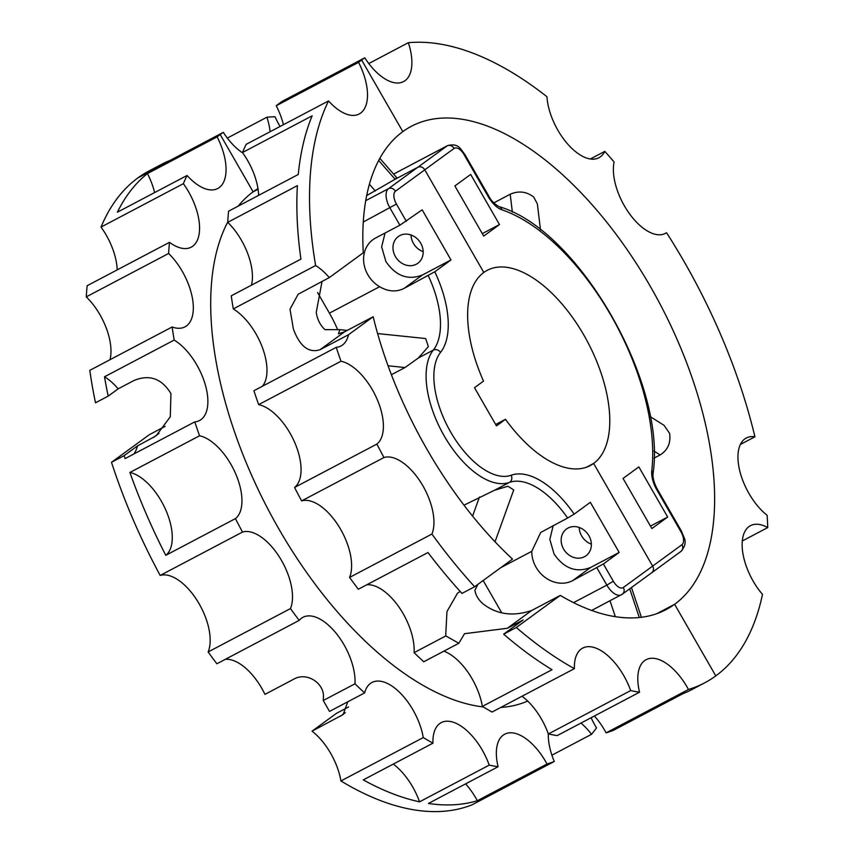 <?xml version="1.0" encoding="UTF-8"?>
<svg xmlns="http://www.w3.org/2000/svg" width="854" height="854" viewBox="0 0 854 854"><rect width="100%" height="100%" fill="white"/><g stroke="black" fill="none" stroke-linecap="round" stroke-linejoin="round"><path stroke-width="1.28" d="M740.386 444.454L754.925 436.789A355.947 178.7 62.2 0 0 684.214 261.783A355.947 178.7 62.2 0 0 666.547 232.715L664.263 233.911M590.36 158.983L604.792 151.382A355.947 178.7 62.2 0 1 614.101 161.961A46.906 23.549 62.2 0 0 629.334 213.543A46.906 23.549 62.2 0 0 665.437 233.377A46.906 23.549 62.2 0 0 666.547 232.715M368.779 63.548L408.34 42.7A355.947 178.7 62.2 0 1 546.955 96.737A46.906 23.549 62.2 0 0 566.96 143.205A46.906 23.549 62.2 0 0 598.932 157.755A46.906 23.549 62.2 0 0 604.792 151.382M408.34 42.7A46.906 23.549 62.2 0 1 403.558 81.589A46.906 23.549 62.2 0 1 364.786 57.816L282.45 101.199A355.947 178.7 62.2 0 0 279.301 103.398L361.637 60.015A355.947 178.7 62.2 0 0 358.573 62.353L276.237 105.736A46.906 23.549 62.2 0 1 283.411 124.716M493.836 202.868L510.201 194.242L512.368 212.123M742.318 540.966L767.725 527.58A46.906 23.549 62.2 0 0 750.485 525.658A46.906 23.549 62.2 0 0 762.494 594.395A355.947 178.7 62.2 0 1 715.791 675.898L674.607 604.29A273.163 137.142 62.2 0 0 650.374 286.474A273.163 137.142 62.2 0 0 411.372 126.285A273.163 137.142 62.2 0 0 402.821 131.623L361.637 60.015A355.947 178.7 62.2 0 1 364.786 57.816M767.725 527.58A355.947 178.7 62.2 0 0 767.138 515.314A46.906 23.549 62.2 0 1 740.194 472.55A46.906 23.549 62.2 0 1 746.279 438.017A46.906 23.549 62.2 0 1 754.925 436.789M510.201 194.242C518.591 190.559 526.416 191.488 533.686 197.028L537.358 203.839L540.507 229.907M664.092 425.377L669.589 433.352C670.966 442.863 667.817 450.058 660.121 454.947L654.004 458.171M667.668 517.044L638.845 466.914L623.057 478.432L651.88 528.562L667.668 517.044L650.47 526.107M499.483 224.559L483.695 236.078L454.872 185.948L470.661 174.429L499.483 224.559L482.286 233.622M379.849 158.353L396.747 177.675L395.114 179.233L417.809 167.277A5.519 4.761 53.9 0 1 424.78 169.818L454.104 148.425A5.519 4.761 53.9 0 0 447.133 145.874L393.598 174.077L447.656 145.554A16.557 8.316 -117.8 0 0 447.133 145.874L417.809 167.277A5.519 4.761 53.9 0 1 424.78 169.818L483.802 272.469L424.78 169.818L395.455 191.221A11.038 5.54 62.2 0 0 396.437 204.063L363.292 221.987M399.896 225.21L422.164 209.817L450.987 259.947L434.782 271.775L403.995 288.46C396.203 292.217 388.079 291.641 379.614 286.709A28.972 24.99 -126.1 0 1 367.861 274.753A28.972 24.99 -126.1 0 1 372.942 239.664A28.972 24.99 -126.1 0 1 375.611 238.01L399.896 225.21L389.958 207.928A16.557 8.316 -117.8 0 1 388.485 188.67L417.809 167.277L395.114 179.233L378.696 160.477L395.114 179.233L366.686 195.587M413.453 243.411A16.557 14.283 -126.1 0 0 423.178 251.652A16.557 14.283 -126.1 0 1 413.453 243.411A16.557 14.283 -126.1 0 1 411.02 234.989A16.557 14.283 -126.1 0 0 413.453 243.411M704.646 682.858L691.975 689.53A355.947 178.7 62.2 0 1 683.061 693.629L613.385 730.341A355.947 178.7 62.2 0 1 606.126 732.86L688.452 689.477A355.947 178.7 62.2 0 0 704.646 682.858A355.947 178.7 62.2 0 0 715.791 675.898L674.607 604.29L656.811 613.663L674.607 604.29A273.163 137.142 62.2 0 1 666.056 609.628A273.163 137.142 62.2 0 1 560.299 595.398L516.307 627.487A355.947 178.7 62.2 0 0 574.39 668.65L492.053 712.033A355.947 178.7 62.2 0 1 482.361 706.418A46.906 23.549 62.2 0 0 443.845 651.175M639.304 617.517L629.718 588.801L639.304 617.517M593.615 463.444A110.369 55.414 62.2 0 0 585.812 338.558A110.369 55.414 62.2 0 0 487.26 270.312A110.369 55.414 62.2 0 0 483.802 272.469A110.369 55.414 62.2 0 0 483.524 381.119L474.504 387.705L496.462 425.89L505.493 419.314A110.369 55.414 62.2 0 0 590.167 465.601A110.369 55.414 62.2 0 0 593.615 463.444L586.431 467.234L593.615 463.444L652.648 566.095L593.615 463.444M651.164 573.087A5.519 4.761 -126.1 0 0 651.677 572.778A5.519 4.761 -126.1 0 0 652.648 566.095L623.324 587.488A5.519 4.761 -126.1 0 1 622.352 594.17A5.519 4.761 -126.1 0 1 621.84 594.491A16.557 8.316 -117.8 0 1 621.328 594.811A16.557 8.316 -117.8 0 1 606.842 585.107L573.546 602.646M581.638 535.896A16.557 14.283 -126.1 0 0 591.363 544.137A16.557 14.283 -126.1 0 1 581.638 535.896A16.557 14.283 -126.1 0 1 579.204 527.473A16.557 14.283 -126.1 0 0 581.638 535.896M170.117 160.392A355.947 178.7 62.2 0 0 161.662 164.299A355.947 178.7 62.2 0 0 153.667 169.06L223.332 132.349A46.906 23.549 62.2 0 0 242.782 152.962M270.142 131.708A46.906 23.549 62.2 0 0 266.886 117.233L227.324 138.081M257.961 188.595A289.719 145.458 62.2 0 0 253.136 191.84L258.068 189.236L253.136 191.84L220.193 134.548A355.947 178.7 62.2 0 0 217.119 136.875A46.906 23.549 62.2 0 1 217.717 188.52A46.906 23.549 62.2 0 1 187.069 175.476A355.947 178.7 62.2 0 0 183.364 183.685A46.906 23.549 62.2 0 1 191.221 247.169A46.906 23.549 62.2 0 1 169.487 242.333A355.947 178.7 62.2 0 0 168.612 253.478A46.906 23.549 62.2 0 1 191.851 295.463A46.906 23.549 62.2 0 1 184.976 326.858A46.906 23.549 62.2 0 1 172.134 326.975A355.947 178.7 62.2 0 0 174.173 340.073A46.906 23.549 62.2 0 1 204.704 382.784A46.906 23.549 62.2 0 1 199.537 420.51A46.906 23.549 62.2 0 1 194.787 421.876A355.947 178.7 62.2 0 0 199.558 435.764L129.893 472.475A355.947 178.7 62.2 0 0 165.772 555.324L235.437 518.613A355.947 178.7 62.2 0 0 242.515 532.053L160.178 575.436A46.906 23.549 62.2 0 1 197.349 600.81A46.906 23.549 62.2 0 1 208.13 651.965L290.467 608.582A46.906 23.549 62.2 0 0 279.685 557.427A46.906 23.549 62.2 0 0 242.515 532.053M161.662 164.299L149.002 170.971A355.947 178.7 62.2 0 0 137.857 177.931L220.193 134.548A355.947 178.7 62.2 0 1 223.332 132.349M266.886 117.233A355.947 178.7 62.2 0 1 275.052 116.774A46.906 23.549 62.2 0 0 280.069 126.477M591.117 717.723A46.906 23.549 62.2 0 0 596.508 727.886A355.947 178.7 62.2 0 1 591.502 734.323A46.906 23.549 62.2 0 0 580.976 723.06M551.897 755.192L591.502 734.323M323.239 700.515L354.976 683.798A355.947 178.7 62.2 0 0 364.626 692.914L329.537 711.403L323.239 700.515L323.388 697.579C324.808 683.52 306.832 671.265 293.445 679.357L264.943 694.366A46.906 23.549 62.2 0 0 225.328 659.32M208.13 651.965A355.947 178.7 62.2 0 0 216.873 663.771L299.21 620.388A355.947 178.7 62.2 0 1 290.467 608.582M165.142 426.349L149.386 434.654L111.49 462.302A355.947 178.7 62.2 0 0 160.178 575.436M111.49 462.302L124.15 455.63A355.947 178.7 62.2 0 0 125.122 458.587L194.787 421.876M235.437 518.613A46.906 23.549 62.2 0 0 235.629 473.692A46.906 23.549 62.2 0 0 199.558 435.764M354.976 683.798A46.906 23.549 62.2 0 0 337.052 634.426A46.906 23.549 62.2 0 0 302.989 617.293A46.906 23.549 62.2 0 0 299.21 620.388M348.549 706.963L336.508 713.314L312.03 731.173A46.906 23.549 62.2 0 1 340.917 780.951L423.253 737.568A46.906 23.549 62.2 0 0 401.786 694.601A46.906 23.549 62.2 0 0 371.97 682.463A46.906 23.549 62.2 0 0 364.626 692.914M423.253 737.568A355.947 178.7 62.2 0 0 432.946 743.183A46.906 23.549 62.2 0 1 441.251 722.623A46.906 23.549 62.2 0 1 489.214 765.12A355.947 178.7 62.2 0 0 498.085 766.743A46.906 23.549 62.2 0 1 504.693 734.205A46.906 23.549 62.2 0 1 547.008 764.01A355.947 178.7 62.2 0 0 554.278 761.48A46.906 23.549 62.2 0 1 548.321 733.949A355.947 178.7 62.2 0 0 557.203 735.593L639.539 692.21A355.947 178.7 62.2 0 1 630.668 690.587A46.906 23.549 62.2 0 0 582.706 648.09A46.906 23.549 62.2 0 0 574.39 668.65M227.74 222.083A289.719 145.458 62.2 0 0 278.831 528.904A289.719 145.458 62.2 0 0 483.215 706.931M500.786 707.432A289.719 145.458 62.2 0 0 527.676 701.049M117.201 269.885A46.906 23.549 62.2 0 0 101.028 227.068A355.947 178.7 62.2 0 1 137.857 177.931L220.193 134.548L253.136 191.84A289.719 145.458 62.2 0 0 238.191 206.124M133.694 454.072A46.906 23.549 62.2 0 0 137.409 445.959L124.15 455.63M137.409 445.959L156.101 435.818L170.277 416.816L170.939 393.609C161.769 378.525 149.461 374.148 134.003 380.489L118.162 388.837A46.906 23.549 62.2 0 0 104.508 376.785L174.173 340.073M165.772 555.324A46.906 23.549 62.2 0 0 165.964 510.393A46.906 23.549 62.2 0 0 129.893 472.475M101.028 227.068L183.364 183.685M154.627 192.577A46.906 23.549 62.2 0 0 147.454 173.586A355.947 178.7 62.2 0 0 117.404 212.187L187.069 175.476M147.454 173.586L217.119 136.875M110.006 359.705A46.906 23.549 62.2 0 0 86.275 296.861A355.947 178.7 62.2 0 1 87.151 285.716L169.487 242.333M86.275 296.861L168.612 253.478M104.508 376.785A355.947 178.7 62.2 0 0 108.18 396.117L95.509 402.8A355.947 178.7 62.2 0 1 89.798 370.358L172.134 326.975M312.03 731.173L343.127 714.552L347.77 701.796M340.917 780.951A355.947 178.7 62.2 0 0 471.942 804.874L554.278 761.48M498.085 766.743L428.42 803.454A355.947 178.7 62.2 0 0 477.343 800.721L547.008 764.01M432.946 743.183L363.281 779.894A355.947 178.7 62.2 0 0 419.549 801.831L489.214 765.12M419.549 801.831A46.906 23.549 62.2 0 0 393.246 764.106M477.343 800.721A46.906 23.549 62.2 0 0 465.59 783.865M118.162 388.837L108.18 396.117M606.126 732.86A46.906 23.549 62.2 0 0 594.373 716.004M630.668 690.587L548.332 733.97A46.906 23.549 62.2 0 0 522.029 696.245M366.782 584.787A46.906 23.549 62.2 0 1 398.925 607.002A46.906 23.549 62.2 0 1 414.094 652.648A355.947 178.7 62.2 0 0 423.744 661.765L458.833 643.275L445.831 635.92L445.831 633.06L446.962 611.549L457.541 593.146L460.21 591.48M349.574 577.432A355.947 178.7 62.2 0 0 358.328 589.239L427.993 552.527A355.947 178.7 62.2 0 0 461.961 593.413L474.632 586.741A355.947 178.7 62.2 0 1 431.91 534.049A46.906 23.549 62.2 0 0 421.129 482.894A46.906 23.549 62.2 0 0 383.958 457.52L301.622 500.903A46.906 23.549 62.2 0 1 338.792 526.277A46.906 23.549 62.2 0 1 349.574 577.432L431.91 534.049M348.528 334.715L373.166 316.738L344.664 331.758L320.026 349.734L348.528 334.715A46.906 23.549 62.2 0 1 340.992 345.977A46.906 23.549 62.2 0 1 336.241 347.343L253.905 390.726A355.947 178.7 62.2 0 0 258.666 404.615A46.906 23.549 62.2 0 1 294.747 442.543A46.906 23.549 62.2 0 1 294.555 487.463A355.947 178.7 62.2 0 0 301.622 500.903M262.466 386.211A46.906 23.549 62.2 0 0 262.274 347.194A46.906 23.549 62.2 0 0 233.281 308.924L315.617 265.541A355.947 178.7 62.2 0 1 328.523 100.943A46.906 23.549 62.2 0 0 359.171 113.988A46.906 23.549 62.2 0 0 358.573 62.353M251.45 285.183A46.906 23.549 62.2 0 0 227.719 222.328L297.395 185.628A355.947 178.7 62.2 0 0 300.918 259.114L231.253 295.826A355.947 178.7 62.2 0 0 233.281 308.924M258.645 195.352A46.906 23.549 62.2 0 0 242.472 152.535L312.148 115.824A355.947 178.7 62.2 0 0 298.259 174.472L228.594 211.184A355.947 178.7 62.2 0 0 227.719 222.328M328.523 100.943L246.187 144.326A355.947 178.7 62.2 0 0 242.472 152.535M320.026 349.734C308.753 353.268 299.871 346.393 293.392 329.089L290.008 309.18L298.153 294.246L329.281 277.593L363.281 252.784A273.163 137.142 62.2 0 1 402.821 131.623L361.637 60.015L279.301 103.398A355.947 178.7 62.2 0 0 276.237 105.736M329.281 277.593A46.906 23.549 62.2 0 0 315.617 265.541M336.241 347.343A355.947 178.7 62.2 0 0 341.002 361.231L258.666 404.615M294.555 487.463L376.881 444.08A46.906 23.549 62.2 0 0 377.084 399.16A46.906 23.549 62.2 0 0 341.002 361.231M376.881 444.08A355.947 178.7 62.2 0 0 383.958 457.52M414.094 652.648L445.831 635.92M482.361 706.418L552.036 669.707A355.947 178.7 62.2 0 1 503.646 634.17L516.307 627.487M560.299 595.398L531.796 610.418L507.308 628.277L464.512 633.7L458.833 643.275M507.308 628.277L523.15 619.929L503.646 634.17M688.452 689.477A46.906 23.549 62.2 0 0 646.136 659.672A46.906 23.549 62.2 0 0 639.539 692.21M373.166 316.738A273.163 137.142 62.2 0 0 427.053 449.439A273.163 137.142 62.2 0 0 512.528 559.092L474.632 586.741M322.043 281.404L316.236 312.425C317.336 319.599 320.261 325.342 325.011 329.655L339.881 329.665L338.451 333.775L344.664 331.758M477.962 584.307L474.877 590.274C475.87 595.953 479.051 600.821 484.421 604.899C498.053 614.731 513.841 616.567 531.796 610.418M391.399 374.714L405.02 367.54L418.364 357.986L433.288 350.119A77.255 38.782 62.2 0 0 444.261 436.02A77.255 38.782 62.2 0 0 509.368 482.425A77.255 38.782 -117.8 0 1 567.632 518.015L540.71 532.458L531.775 551.332A28.972 24.99 -126.1 0 0 536.045 567.237A28.972 24.99 -126.1 0 0 572.628 580.624L603.383 563.96L619.171 552.431L590.669 567.451C576.354 573.055 564.163 568.593 554.086 554.065L549.827 539.418L553.189 525.626M377.617 333.572L425.655 338.547L428.366 346.607L418.364 357.986M495.032 541.778L513.724 489.918L507.949 486.246L494.445 490.292L509.368 482.425A5.519 4.761 -109.8 0 0 511.194 475.24A71.736 36.017 62.2 0 1 450.731 432.156A71.736 36.017 62.2 0 1 440.547 352.382A82.774 41.558 62.2 0 0 434.782 271.775M463.989 505.173L494.445 490.292M337.597 329.569A77.255 38.782 62.2 0 0 329.42 313.151L317.549 292.506M501.704 612.756L483.161 580.517M450.987 259.947L422.484 274.967C408.169 280.571 395.978 276.12 385.901 261.58L381.642 246.859L385.079 233.014M567.632 518.015L574.144 514.129A82.774 41.558 62.2 0 0 511.194 475.24M619.171 552.431L590.349 502.301L574.144 514.129M395.402 256.574A16.557 14.283 53.9 0 1 398.316 236.526A16.557 14.283 53.9 0 1 420.744 243.23A16.557 14.283 53.9 0 1 417.83 263.278A16.557 14.283 53.9 0 1 395.402 256.574M563.587 549.058A16.557 14.283 53.9 0 1 566.501 529.01A16.557 14.283 53.9 0 1 588.929 535.714A16.557 14.283 53.9 0 1 586.015 555.762A16.557 14.283 53.9 0 1 563.587 549.058M681.972 544.692A5.519 4.761 -126.1 0 1 681.001 551.374L651.677 572.778A5.519 4.761 -126.1 0 0 652.648 566.095L681.972 544.692A11.038 5.54 62.2 0 0 680.99 531.85L681.556 531.327L657.42 489.353L656.854 489.876L680.99 531.85M495.662 424.491L505.493 419.314M653.961 451.072L660.121 454.947M651.783 470.607A5.519 3.843 6.6 0 1 653.043 473.458C666.91 383.809 578.361 229.374 499.334 206.743A5.519 4.217 108.7 0 1 501.789 209.753A177.888 89.307 62.2 0 1 651.783 470.607A22.076 11.081 62.2 0 0 656.854 489.876M488.808 196.132L464.672 154.158L464.106 154.681L488.242 196.655L488.808 196.132C490.975 200.583 494.487 204.117 499.334 206.743M488.242 196.655A22.076 11.081 62.2 0 0 501.789 209.753M464.106 154.681A11.038 5.54 62.2 0 0 454.104 148.425M159.025 433.394L153.24 437.611M345.283 712.684L340.532 716.154M405.02 367.54L388.058 365.779M479.468 497.017L472.582 516.115M369.408 184.25L375.344 191.029M379.614 286.709L329.42 313.151M428.281 275.661A77.255 38.782 -117.8 0 1 433.288 350.119A5.519 4.665 38.5 0 1 440.547 352.382M610.012 600.778L615.318 616.684M531.775 551.332L500.754 567.675M395.455 191.221A5.519 4.761 53.9 0 0 388.485 188.67L365.736 200.658M422.484 274.967L403.995 288.46M603.383 563.96L613.321 581.232L606.842 585.107L596.903 567.825M406.365 221.346L396.437 204.063M590.669 567.451L572.628 580.624M613.321 581.232A11.038 5.54 62.2 0 0 623.324 587.488M650.14 416.592L664.092 425.367M657.42 489.353C654.057 483.065 652.595 477.77 653.043 473.458M464.672 154.158C460.37 149.108 459.036 142.96 447.656 145.554M681.001 551.374C688.687 541.884 683.776 538.298 681.556 531.327M641.386 617.282L631.458 587.531M347.183 330.423L339.881 329.665M651.677 572.778L622.352 594.17L591.641 610.461"/></g></svg>
